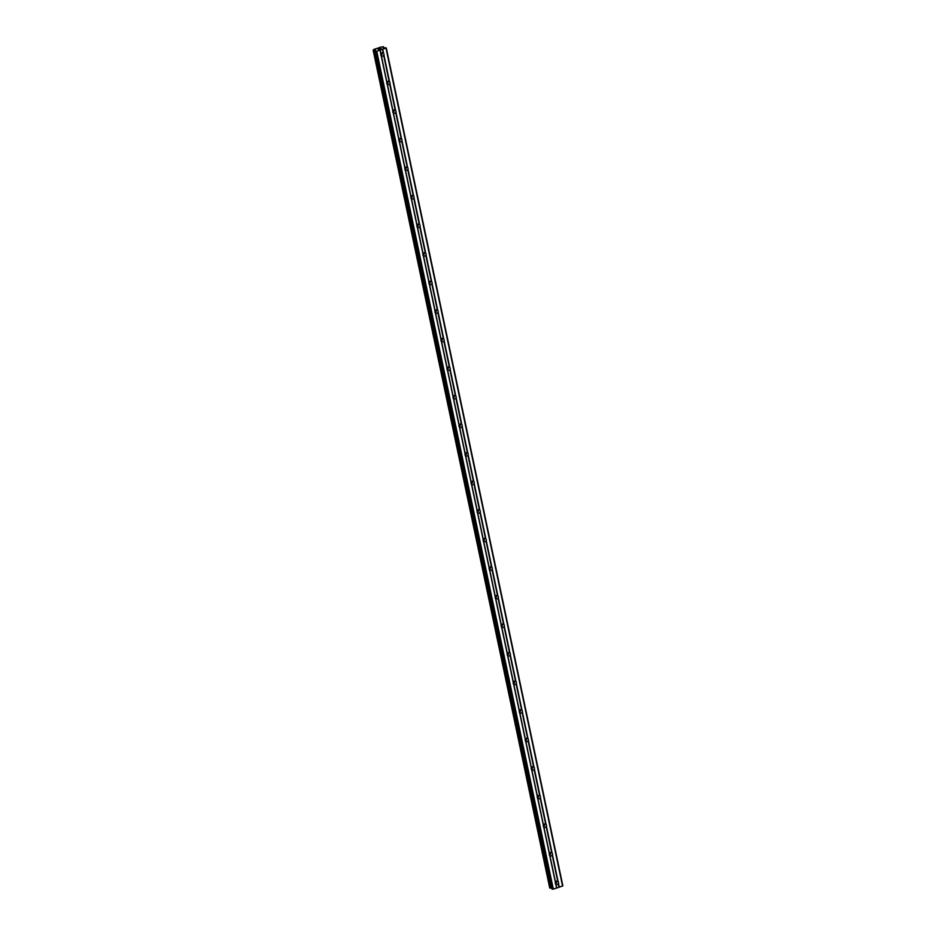 <?xml version="1.0" encoding="UTF-8"?>
<svg xmlns="http://www.w3.org/2000/svg" width="936" height="936" viewBox="0 0 936 936"><rect width="100%" height="100%" fill="white"/><g stroke="black" fill="none" stroke-linecap="round" stroke-linejoin="round"><path stroke-width="1.4" d="M558.464 883.268L558.195 883.607A1.767 1.579 -67.4 0 1 555.949 884.344L555.773 884.157A1.767 1.579 -67.4 0 1 555.411 882.437L555.457 882.005A1.767 1.579 -67.4 0 1 557.704 881.279L558.102 881.548A1.767 1.579 -67.4 0 1 558.464 883.268L559.283 887.176L562.852 885.819L386.287 47.958L376.752 51.269L375.336 51.082L375.687 50.497M556.475 881.139A1.767 1.579 -67.4 0 1 555.469 883.701M552.439 854.708L552.181 855.048A1.767 1.579 -67.4 0 1 549.935 855.785L549.748 855.586A1.767 1.579 -67.4 0 1 549.385 853.878L549.444 853.445A1.767 1.579 -67.4 0 1 551.69 852.708L552.088 852.988A1.767 1.579 -67.4 0 1 552.439 854.708L558.102 881.548M550.462 852.579A1.767 1.579 -67.4 0 1 549.455 855.141M546.425 826.137L546.156 826.476A1.767 1.579 -67.4 0 1 543.91 827.213L543.734 827.026A1.767 1.579 -67.4 0 1 543.371 825.306L543.418 824.885A1.767 1.579 -67.4 0 1 545.665 824.148L546.062 824.429A1.767 1.579 -67.4 0 1 546.425 826.137L552.088 852.988M544.436 824.019A1.767 1.579 -67.4 0 1 543.43 826.582M540.411 797.577L540.142 797.917A1.767 1.579 -67.4 0 1 537.896 798.654L537.709 798.466A1.767 1.579 -67.4 0 1 537.346 796.747L537.404 796.325A1.767 1.579 -67.4 0 1 539.651 795.588L540.049 795.857A1.767 1.579 -67.4 0 1 540.411 797.577L546.062 824.429M538.422 795.448A1.767 1.579 -67.4 0 1 537.416 798.01M534.386 769.018L534.117 769.357A1.767 1.579 -67.4 0 1 531.87 770.094L531.695 769.895A1.767 1.579 -67.4 0 1 531.332 768.187L531.379 767.754A1.767 1.579 -67.4 0 1 533.625 767.017L534.023 767.298A1.767 1.579 -67.4 0 1 534.386 769.018L540.049 795.857M532.397 766.888A1.767 1.579 -67.4 0 1 531.391 769.45M528.372 740.458L528.103 740.785A1.767 1.579 -67.4 0 1 525.856 741.523L525.669 741.335A1.767 1.579 -67.4 0 1 525.307 739.615L525.365 739.194A1.767 1.579 -67.4 0 1 527.611 738.457L528.009 738.738A1.767 1.579 -67.4 0 1 528.372 740.458L534.023 767.298M526.383 738.328A1.767 1.579 -67.4 0 1 525.377 740.891M522.346 711.886L522.089 712.226A1.767 1.579 -67.4 0 1 519.843 712.963L519.655 712.776A1.767 1.579 -67.4 0 1 519.293 711.056L519.351 710.635A1.767 1.579 -67.4 0 1 521.598 709.897L521.984 710.178A1.767 1.579 -67.4 0 1 522.346 711.886L528.009 738.738M520.357 709.769A1.767 1.579 -67.4 0 1 519.351 712.331M516.333 683.327L516.064 683.666A1.767 1.579 -67.4 0 1 513.817 684.403L513.63 684.204A1.767 1.579 -67.4 0 1 513.267 682.496L513.326 682.063A1.767 1.579 -67.4 0 1 515.572 681.338L515.97 681.607A1.767 1.579 -67.4 0 1 516.333 683.327L521.984 710.178M514.344 681.197A1.767 1.579 -67.4 0 1 513.337 683.76M510.307 654.767L510.05 655.106A1.767 1.579 -67.4 0 1 507.803 655.832L507.616 655.645A1.767 1.579 -67.4 0 1 507.253 653.925L507.312 653.503A1.767 1.579 -67.4 0 1 509.558 652.766L509.945 653.047A1.767 1.579 -67.4 0 1 510.307 654.767L515.97 681.607M508.318 652.638A1.767 1.579 -67.4 0 1 507.312 655.2M504.293 626.196L504.024 626.535A1.767 1.579 -67.4 0 1 501.778 627.272L501.591 627.085A1.767 1.579 -67.4 0 1 501.228 625.365L501.286 624.944A1.767 1.579 -67.4 0 1 503.533 624.207L503.931 624.487A1.767 1.579 -67.4 0 1 504.293 626.196L509.945 653.047M502.304 624.078A1.767 1.579 -67.4 0 1 501.298 626.64M498.268 597.636L498.01 597.975A1.767 1.579 -67.4 0 1 495.764 598.712L495.577 598.525A1.767 1.579 -67.4 0 1 495.214 596.805L495.273 596.372A1.767 1.579 -67.4 0 1 497.519 595.647L497.905 595.916A1.767 1.579 -67.4 0 1 498.268 597.636L503.931 624.487M496.291 595.507A1.767 1.579 -67.4 0 1 495.284 598.069M492.254 569.076L491.985 569.416A1.767 1.579 -67.4 0 1 489.739 570.153L489.551 569.954A1.767 1.579 -67.4 0 1 489.2 568.246L489.247 567.813A1.767 1.579 -67.4 0 1 491.494 567.076L491.891 567.356A1.767 1.579 -67.4 0 1 492.254 569.076L497.905 595.916M490.265 566.947A1.767 1.579 -67.4 0 1 489.259 569.509M486.229 540.505L485.971 540.844A1.767 1.579 -67.4 0 1 483.725 541.581L483.538 541.394A1.767 1.579 -67.4 0 1 483.175 539.674L483.233 539.253A1.767 1.579 -67.4 0 1 485.48 538.516L485.866 538.797A1.767 1.579 -67.4 0 1 486.229 540.505L491.891 567.356M484.251 538.387A1.767 1.579 -67.4 0 1 483.245 540.949M480.215 511.945L479.946 512.284A1.767 1.579 -67.4 0 1 477.699 513.022L477.524 512.834A1.767 1.579 -67.4 0 1 477.161 511.115L477.208 510.693A1.767 1.579 -67.4 0 1 479.454 509.956L479.852 510.225A1.767 1.579 -67.4 0 1 480.215 511.945L485.866 538.797M478.226 509.816A1.767 1.579 -67.4 0 1 477.22 512.378M474.189 483.385L473.932 483.725A1.767 1.579 -67.4 0 1 471.685 484.462L471.498 484.263A1.767 1.579 -67.4 0 1 471.136 482.555L471.194 482.122A1.767 1.579 -67.4 0 1 473.44 481.385L473.838 481.666A1.767 1.579 -67.4 0 1 474.189 483.385L479.852 510.225M472.212 481.256A1.767 1.579 -67.4 0 1 471.206 483.818M468.175 454.826L467.906 455.153A1.767 1.579 -67.4 0 1 465.66 455.89L465.485 455.703A1.767 1.579 -67.4 0 1 465.122 453.983L465.169 453.562A1.767 1.579 -67.4 0 1 467.415 452.825L467.813 453.106A1.767 1.579 -67.4 0 1 468.175 454.826L473.838 481.666M466.186 452.696A1.767 1.579 -67.4 0 1 465.18 455.259M462.162 426.254L461.893 426.594A1.767 1.579 -67.4 0 1 459.646 427.331L459.459 427.144A1.767 1.579 -67.4 0 1 459.096 425.424L459.155 425.002A1.767 1.579 -67.4 0 1 461.401 424.265L461.799 424.546A1.767 1.579 -67.4 0 1 462.162 426.254L467.813 453.106M460.173 424.137A1.767 1.579 -67.4 0 1 459.166 426.699M456.136 397.695L455.867 398.034A1.767 1.579 -67.4 0 1 453.621 398.771L453.445 398.572A1.767 1.579 -67.4 0 1 453.082 396.864L453.129 396.431A1.767 1.579 -67.4 0 1 455.376 395.706L455.774 395.975A1.767 1.579 -67.4 0 1 456.136 397.695L461.799 424.546M454.147 395.565A1.767 1.579 -67.4 0 1 453.141 398.128M450.122 369.135L449.853 369.474A1.767 1.579 -67.4 0 1 447.607 370.2L447.42 370.012A1.767 1.579 -67.4 0 1 447.057 368.293L447.115 367.871A1.767 1.579 -67.4 0 1 449.362 367.134L449.76 367.415A1.767 1.579 -67.4 0 1 450.122 369.135L455.774 395.975M448.133 367.006A1.767 1.579 -67.4 0 1 447.127 369.568M444.097 340.564L443.839 340.903A1.767 1.579 -67.4 0 1 441.593 341.64L441.406 341.453A1.767 1.579 -67.4 0 1 441.043 339.733L441.102 339.312A1.767 1.579 -67.4 0 1 443.348 338.575L443.734 338.855A1.767 1.579 -67.4 0 1 444.097 340.564L449.76 367.415M442.108 338.446A1.767 1.579 -67.4 0 1 441.102 341.008M438.083 312.004L437.814 312.343A1.767 1.579 -67.4 0 1 435.568 313.08L435.38 312.893A1.767 1.579 -67.4 0 1 435.018 311.173L435.076 310.74A1.767 1.579 -67.4 0 1 437.323 310.015L437.72 310.284A1.767 1.579 -67.4 0 1 438.083 312.004L443.734 338.855M436.094 309.875A1.767 1.579 -67.4 0 1 435.088 312.437M432.058 283.444L431.8 283.784A1.767 1.579 -67.4 0 1 429.554 284.521L429.367 284.322A1.767 1.579 -67.4 0 1 429.004 282.613L429.062 282.181A1.767 1.579 -67.4 0 1 431.309 281.443L431.695 281.724A1.767 1.579 -67.4 0 1 432.058 283.444L437.72 310.284M430.069 281.315A1.767 1.579 -67.4 0 1 429.062 283.877M426.044 254.873L425.775 255.212A1.767 1.579 -67.4 0 1 423.528 255.949L423.341 255.762A1.767 1.579 -67.4 0 1 422.978 254.042L423.037 253.621A1.767 1.579 -67.4 0 1 425.283 252.884L425.681 253.165A1.767 1.579 -67.4 0 1 426.044 254.873L431.695 281.724M424.055 252.755A1.767 1.579 -67.4 0 1 423.049 255.317M420.018 226.313L419.761 226.652A1.767 1.579 -67.4 0 1 417.514 227.389L417.327 227.202A1.767 1.579 -67.4 0 1 416.965 225.482L417.023 225.061A1.767 1.579 -67.4 0 1 419.269 224.324L419.656 224.593A1.767 1.579 -67.4 0 1 420.018 226.313L425.681 253.165M418.041 224.184A1.767 1.579 -67.4 0 1 417.035 226.746M414.005 197.753L413.735 198.093A1.767 1.579 -67.4 0 1 411.489 198.83L411.302 198.631A1.767 1.579 -67.4 0 1 410.951 196.923L410.998 196.49A1.767 1.579 -67.4 0 1 413.244 195.753L413.642 196.034A1.767 1.579 -67.4 0 1 414.005 197.753L419.656 224.593M412.015 195.624A1.767 1.579 -67.4 0 1 411.009 198.186M407.979 169.194L407.722 169.521A1.767 1.579 -67.4 0 1 405.475 170.258L405.288 170.071A1.767 1.579 -67.4 0 1 404.925 168.351L404.984 167.93A1.767 1.579 -67.4 0 1 407.23 167.193L407.616 167.474A1.767 1.579 -67.4 0 1 407.979 169.194L413.642 196.034M406.002 167.064A1.767 1.579 -67.4 0 1 404.995 169.627M401.965 140.622L401.696 140.962A1.767 1.579 -67.4 0 1 399.45 141.699L399.262 141.511A1.767 1.579 -67.4 0 1 398.911 139.792L398.958 139.37A1.767 1.579 -67.4 0 1 401.205 138.633L401.602 138.914A1.767 1.579 -67.4 0 1 401.965 140.622L407.616 167.474M399.976 138.505A1.767 1.579 -67.4 0 1 398.97 141.067M395.94 112.063L395.682 112.402A1.767 1.579 -67.4 0 1 393.436 113.139L393.249 112.94A1.767 1.579 -67.4 0 1 392.886 111.232L392.945 110.799A1.767 1.579 -67.4 0 1 395.191 110.062L395.589 110.343A1.767 1.579 -67.4 0 1 395.94 112.063L401.602 138.914M393.962 109.933A1.767 1.579 -67.4 0 1 392.956 112.495M389.926 83.503L389.657 83.842A1.767 1.579 -67.4 0 1 387.41 84.568L387.235 84.38A1.767 1.579 -67.4 0 1 386.872 82.66L386.919 82.239A1.767 1.579 -67.4 0 1 389.165 81.502L389.563 81.783A1.767 1.579 -67.4 0 1 389.926 83.503L395.589 110.343M387.937 81.373A1.767 1.579 -67.4 0 1 386.931 83.936M380.8 55.037A1.767 1.579 -67.4 0 1 380.847 54.101L380.905 53.68A1.767 1.579 -67.4 0 1 383.152 52.942L383.549 53.223A1.767 1.579 -67.4 0 1 383.912 54.931L383.643 55.271A1.767 1.579 -67.4 0 1 381.397 56.008L381.209 55.821A1.767 1.579 -67.4 0 1 380.8 55.037M381.923 52.814A1.767 1.579 -67.4 0 1 380.917 55.376M555.855 881.501A2.785 2.48 -67.4 0 1 555.329 882.894M549.841 852.942A2.785 2.48 -67.4 0 1 549.303 854.334M543.816 824.382A2.785 2.48 -67.4 0 1 543.289 825.763M537.802 795.811A2.785 2.48 -67.4 0 1 537.264 797.203M531.777 767.251A2.785 2.48 -67.4 0 1 531.25 768.643M525.763 738.691A2.785 2.48 -67.4 0 1 525.225 740.072M519.737 710.131A2.785 2.48 -67.4 0 1 519.211 711.512M513.724 681.56A2.785 2.48 -67.4 0 1 513.197 682.952M507.71 653A2.785 2.48 -67.4 0 1 507.172 654.393M501.684 624.441A2.785 2.48 -67.4 0 1 501.158 625.821M495.67 595.869A2.785 2.48 -67.4 0 1 495.132 597.262M489.645 567.31A2.785 2.48 -67.4 0 1 489.118 568.702M483.631 538.75A2.785 2.48 -67.4 0 1 483.093 540.13M477.606 510.178A2.785 2.48 -67.4 0 1 477.079 511.571M471.592 481.619A2.785 2.48 -67.4 0 1 471.054 483.011M465.566 453.059A2.785 2.48 -67.4 0 1 465.04 454.44M459.553 424.499A2.785 2.48 -67.4 0 1 459.014 425.88M453.527 395.928A2.785 2.48 -67.4 0 1 453.001 397.32M447.513 367.368A2.785 2.48 -67.4 0 1 446.975 368.761M441.488 338.809A2.785 2.48 -67.4 0 1 440.961 340.189M435.474 310.237A2.785 2.48 -67.4 0 1 434.947 311.63M429.46 281.678A2.785 2.48 -67.4 0 1 428.922 283.07M423.435 253.118A2.785 2.48 -67.4 0 1 422.908 254.498M417.421 224.546A2.785 2.48 -67.4 0 1 416.883 225.939M411.395 195.987A2.785 2.48 -67.4 0 1 410.869 197.379M405.382 167.427A2.785 2.48 -67.4 0 1 404.843 168.808M399.356 138.867A2.785 2.48 -67.4 0 1 398.83 140.248M393.342 110.296A2.785 2.48 -67.4 0 1 392.804 111.688M387.317 81.736A2.785 2.48 -67.4 0 1 386.79 83.128M381.303 53.176A2.785 2.48 -67.4 0 1 380.765 54.557M378.085 49.187L378.904 48.929M378.729 49.456L379.536 49.198L378.729 49.468M378.846 48.906L377.933 49.21L378.846 48.906M379.595 49.21L377.933 49.21M380.507 48.52L379.735 48.719M381.221 48.684L380.133 49.035M383.07 47.689L386.287 47.958M375.617 50.134L373.171 50.181L374.026 49.351L381.174 47.011L383.503 46.8L383.058 47.584M551.854 888.744L553.316 889.13L559.283 887.176M375.043 50.134L551.62 887.995L549.725 887.983M383.912 54.931L389.563 81.783M386.006 48.239L562.571 886.099M382.719 49.315L383.549 53.223M383.643 55.271L389.165 81.502M381.397 56.008L386.919 82.239M381.209 55.821L386.872 82.66M389.657 83.842L395.191 110.062M387.41 84.568L392.945 110.799M387.235 84.38L392.886 111.232M395.682 112.402L401.205 138.633M393.436 113.139L398.958 139.37M393.249 112.94L398.911 139.792M401.696 140.962L407.23 167.193M399.45 141.699L404.984 167.93M399.262 141.511L404.925 168.351M407.722 169.521L413.244 195.753M405.475 170.258L410.998 196.49M405.288 170.071L410.951 196.923M413.735 198.093L419.269 224.324M411.489 198.83L417.023 225.061M411.302 198.631L416.965 225.482M419.761 226.652L425.283 252.884M417.514 227.389L423.037 253.621M417.327 227.202L422.978 254.042M425.775 255.212L431.309 281.443M423.528 255.949L429.062 282.181M423.341 255.762L429.004 282.613M431.8 283.784L437.323 310.015M429.554 284.521L435.076 310.74M429.367 284.322L435.018 311.173M437.814 312.343L443.348 338.575M435.568 313.08L441.102 339.312M435.38 312.893L441.043 339.733M443.839 340.903L449.362 367.134M441.593 341.64L447.115 367.871M441.406 341.453L447.057 368.293M449.853 369.474L455.376 395.706M447.607 370.2L453.129 396.431M447.42 370.012L453.082 396.864M455.867 398.034L461.401 424.265M453.621 398.771L459.155 425.002M453.445 398.572L459.096 425.424M461.893 426.594L467.415 452.825M459.646 427.331L465.169 453.562M459.459 427.144L465.122 453.983M467.906 455.153L473.44 481.385M465.66 455.89L471.194 482.122M465.485 455.703L471.136 482.555M473.932 483.725L479.454 509.956M471.685 484.462L477.208 510.693M471.498 484.263L477.161 511.115M479.946 512.284L485.48 538.516M477.699 513.022L483.233 539.253M477.524 512.834L483.175 539.674M485.971 540.844L491.494 567.076M483.725 541.581L489.247 567.813M483.538 541.394L489.2 568.246M491.985 569.416L497.519 595.647M489.739 570.153L495.273 596.372M489.551 569.954L495.214 596.805M498.01 597.975L503.533 624.207M495.764 598.712L501.286 624.944M495.577 598.525L501.228 625.365M504.024 626.535L509.558 652.766M501.778 627.272L507.312 653.503M501.591 627.085L507.253 653.925M510.05 655.106L515.572 681.338M507.803 655.832L513.326 682.063M507.616 655.645L513.267 682.496M516.064 683.666L521.598 709.897M513.817 684.403L519.351 710.635M513.63 684.204L519.293 711.056M522.089 712.226L527.611 738.457M519.843 712.963L525.365 739.194M519.655 712.776L525.307 739.615M528.103 740.785L533.625 767.017M525.856 741.523L531.379 767.754M525.669 741.335L531.332 768.187M534.117 769.357L539.651 795.588M531.87 770.094L537.404 796.325M531.695 769.895L537.346 796.747M540.142 797.917L545.665 824.148M537.896 798.654L543.418 824.885M537.709 798.466L543.371 825.306M546.156 826.476L551.69 852.708M543.91 827.213L549.444 853.445M543.734 827.026L549.385 853.878M552.181 855.048L557.704 881.279M549.935 855.785L555.457 882.005M549.748 855.586L555.411 882.437M558.195 883.607L558.956 887.199M555.949 884.344L556.709 887.936M555.773 884.157L556.592 888.053M382.391 49.351L383.152 52.942M380.145 50.088L380.905 53.68M374.88 50.146L551.444 888.007M375.956 51.351L552.521 889.2M376.752 51.269L553.316 889.13M380.028 50.205L380.847 54.101M383.643 47.011L383.807 47.783M373.171 50.181L549.736 888.042L373.148 50.158M373.405 50.287L549.97 888.135M373.71 50.263L550.274 888.112M375.336 50.111L375.465 50.719M375.336 51.082L551.901 888.943M375.242 51L551.807 888.849"/></g></svg>
